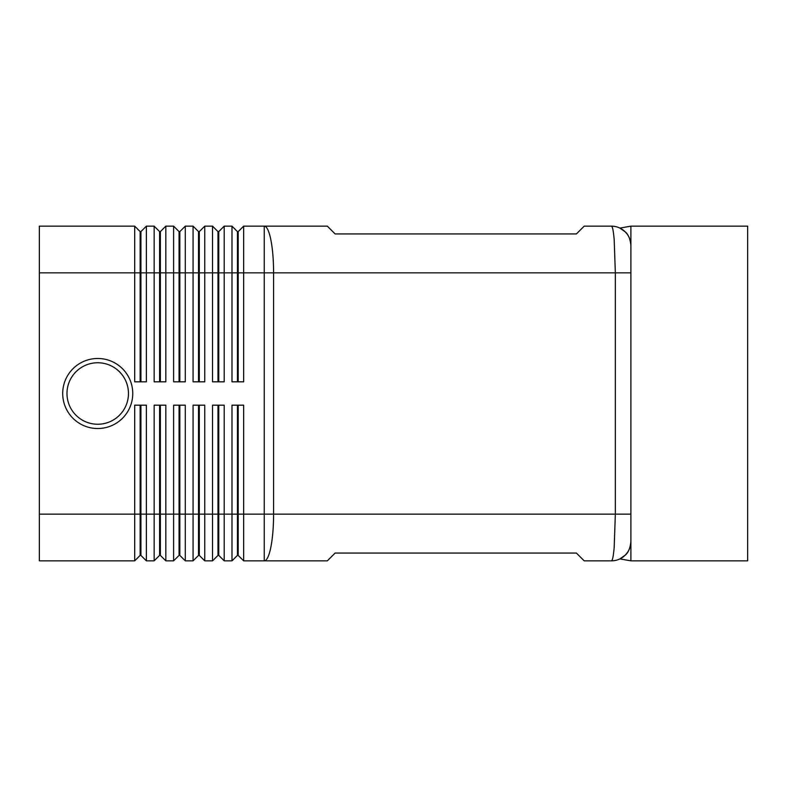 <?xml version="1.0" encoding="UTF-8"?>
<svg xmlns="http://www.w3.org/2000/svg" width="787" height="787" viewBox="0 0 787 787"><rect width="100%" height="100%" fill="white"/><g stroke="black" fill="none" stroke-linecap="round" stroke-linejoin="round"><path stroke-width="1.18" d="M132.757 393.5A35.022 35.022 0 0 1 97.726 428.522A35.022 35.022 0 0 1 62.704 393.5A35.022 35.022 0 0 1 97.726 358.478A35.022 35.022 0 0 1 132.757 393.5M630.899 245.613A19.459 19.459 0 0 0 611.44 226.154A19.459 19.459 0 0 1 625.203 231.85L619.9 228.092L625.203 231.85C628.626 235.008 630.535 239.592 630.899 245.613C630.308 239.1 628.41 234.516 625.203 231.85A19.459 19.459 0 0 1 630.899 245.613L630.899 226.154L747.65 226.154L747.65 560.846L630.899 560.846L630.899 541.387C630.279 547.988 628.38 552.572 625.203 555.15L619.9 558.908L625.203 555.15C628.38 552.572 630.279 547.988 630.899 541.387L630.899 245.613L630.899 272.853L615.336 272.853L615.336 514.147L614.194 547.172C613.427 556.075 612.502 560.639 611.44 560.846A19.459 19.459 0 0 0 630.899 541.387L630.899 514.147L273.591 514.147A46.699 9.346 90 0 1 270.856 547.172A46.699 9.346 90 0 1 264.245 560.846L327.343 560.846L335.124 553.064L576.409 553.064L584.2 560.846L611.44 560.846A19.459 19.459 0 0 0 622.95 557.078M140.145 405.177L140.145 514.147L39.35 514.147L39.35 226.154L134.695 226.154L134.695 381.823L146.372 381.823L146.372 226.154L154.154 226.154L154.154 381.823L165.831 381.823L165.831 226.154L173.612 226.154L173.612 381.823L185.289 381.823L185.289 226.154L193.071 226.154L193.071 381.823L204.748 381.823L204.748 226.154L212.529 226.154L212.529 381.823L224.206 381.823L224.206 226.154L231.988 226.154L231.988 381.823L243.665 381.823L243.665 272.853L264.245 272.853L264.245 226.154L327.343 226.154L335.124 233.936L576.409 233.936L584.2 226.154L611.44 226.154C612.502 226.361 613.427 230.925 614.194 239.828L615.336 272.853L273.591 272.853L273.591 514.147L243.665 514.147L243.665 405.177L231.988 405.177L231.988 560.846L224.206 560.846L224.206 405.177L212.529 405.177L212.529 560.846L204.748 560.846L204.748 405.177L193.071 405.177L193.071 560.846L185.289 560.846L185.289 405.177L173.612 405.177L173.612 560.846L165.831 560.846L165.831 405.177L154.154 405.177L154.154 560.846L146.372 560.846L146.372 405.177L134.695 405.177L134.695 560.846L140.145 555.396L140.922 555.396L140.922 405.177M140.145 381.823L140.145 231.604L140.922 231.604L140.922 381.823M134.695 226.154L140.145 231.604M237.438 405.177L237.438 555.396L238.215 555.396L243.665 560.846L264.245 560.846L264.245 272.853L273.591 272.853A46.699 9.346 90 0 0 270.856 239.828A46.699 9.346 90 0 0 264.245 226.154L243.665 226.154L243.665 272.853L238.215 272.853L238.215 381.823M159.604 381.823L159.604 231.604L160.381 231.604L160.381 381.823M154.154 226.154L159.604 231.604M179.062 381.823L179.062 231.604L179.839 231.604L179.839 381.823M173.612 226.154L179.062 231.604M198.521 381.823L198.521 231.604L199.298 231.604L199.298 381.823M193.071 226.154L198.521 231.604M217.979 381.823L217.979 231.604L218.756 231.604L218.756 381.823M212.529 226.154L217.979 231.604M238.215 231.604L238.215 272.853L237.438 272.853L237.438 231.604L238.215 231.604L243.665 226.154M231.988 226.154L237.438 231.604M140.922 555.396L146.372 560.846L140.922 555.396M39.35 514.147L39.35 560.846L134.695 560.846M159.604 405.177L159.604 514.147L140.145 514.147L140.145 555.396M217.979 405.177L217.979 555.396L218.756 555.396L218.756 514.147L238.215 514.147L238.215 555.396L243.665 560.846L243.665 514.147L238.215 514.147L238.215 405.177M179.062 405.177L179.062 514.147L159.604 514.147L159.604 555.396L160.381 555.396L160.381 405.177M160.381 555.396L165.831 560.846L160.381 555.396M159.604 555.396L154.154 560.846L159.604 555.396M198.521 405.177L198.521 514.147L179.062 514.147L179.062 555.396L179.839 555.396L179.839 405.177M179.839 555.396L185.289 560.846L179.839 555.396M179.062 555.396L173.612 560.846L179.062 555.396M218.756 405.177L218.756 514.147L198.521 514.147L198.521 555.396L199.298 555.396L199.298 405.177M199.298 555.396L204.748 560.846L199.298 555.396M198.521 555.396L193.071 560.846L198.521 555.396M218.756 555.396L224.206 560.846L218.756 555.396M217.979 555.396L212.529 560.846L217.979 555.396M237.438 555.396L231.988 560.846L237.438 555.396M619.9 228.092L630.899 226.154M630.899 560.846L619.9 558.908M237.438 381.823L237.438 272.853L39.35 272.853M218.756 231.604L224.206 226.154M199.298 231.604L204.748 226.154M179.839 231.604L185.289 226.154M160.381 231.604L165.831 226.154M140.922 231.604L146.372 226.154M128.468 393.5A30.742 30.742 0 0 1 97.726 424.242A30.742 30.742 0 0 1 66.984 393.5A30.742 30.742 0 0 1 97.726 362.758A30.742 30.742 0 0 1 128.468 393.5"/></g></svg>
